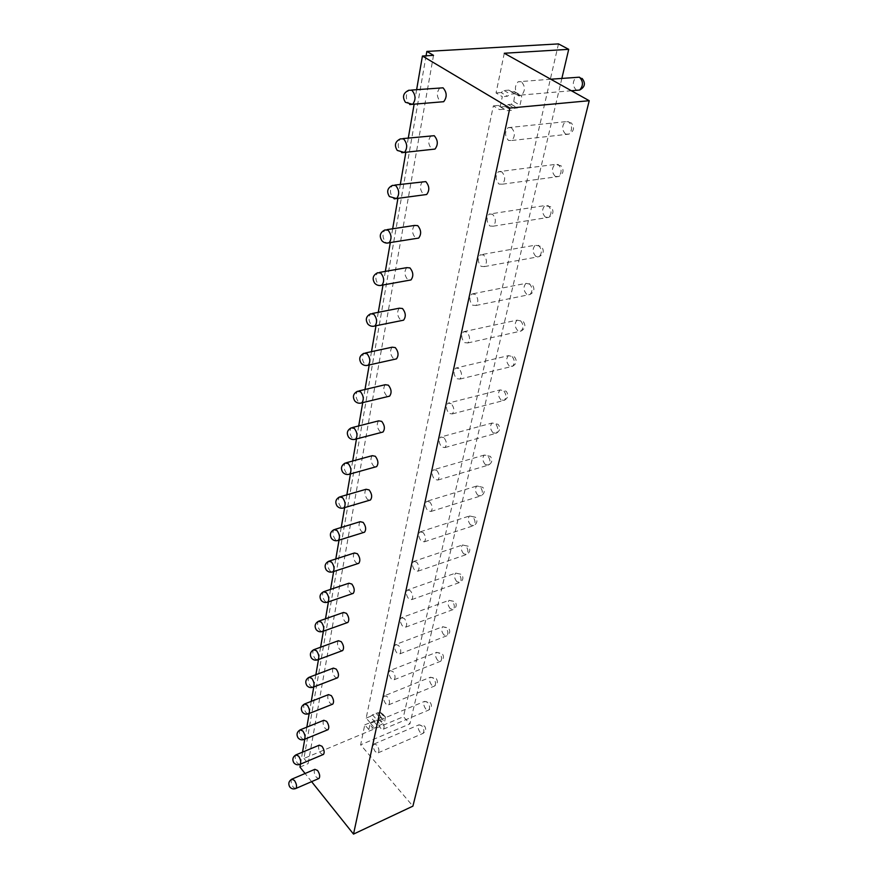 <?xml version="1.0" encoding="UTF-8"?>
<svg xmlns="http://www.w3.org/2000/svg" width="878" height="878" viewBox="0 0 878 878"><rect width="100%" height="100%" fill="white"/><g stroke="black" fill="none" stroke-linecap="round" stroke-linejoin="round"><path stroke-width="0.66" stroke-dasharray="4.39 3.29" d="M311.602 781.661L305.083 773.496M416.633 89.655L414.131 104.241M408.303 138.022L405.845 152.333M400.324 184.358L397.91 198.417M392.675 228.763L390.293 242.613M385.332 271.39L382.984 285.043M378.286 312.316L375.971 325.793M371.515 351.65L369.221 364.974M364.996 389.492L362.724 402.662M358.718 425.918L356.479 438.956M352.682 461.016L350.454 473.922M346.854 494.841L344.648 507.638M341.235 527.469L339.04 540.157M335.802 558.968L333.64 571.556M330.567 589.39L328.416 601.88M325.497 618.792L323.367 631.183M320.602 647.218L318.484 659.532M315.871 674.721L313.764 686.947M311.284 701.357L309.188 713.496M306.839 727.149L304.765 739.21M302.537 752.139L300.474 764.123M314.873 769.315C313.666 771.224 314.148 773.869 316.332 777.26L318.604 778.621M319.285 745.17C318.023 747.145 318.505 749.856 320.733 753.28L323.005 754.619M323.839 720.278C322.511 722.331 322.994 725.096 325.277 728.564L327.538 729.881M328.526 694.608C327.143 696.726 327.626 699.557 329.963 703.069L332.213 704.354M333.377 668.103C331.928 670.309 332.4 673.196 334.792 676.762L337.02 678.003M338.381 640.731C336.856 643.025 337.328 645.978 339.786 649.599L341.992 650.807M343.55 612.449C341.959 614.841 342.42 617.86 344.944 621.525L347.117 622.7M348.906 583.211C347.227 585.703 347.677 588.798 350.278 592.518L352.407 593.649M354.438 552.975C352.671 555.565 353.121 558.748 355.799 562.513L357.873 563.61M360.167 521.675C358.312 524.375 358.751 527.645 361.506 531.464L363.525 532.518M366.115 489.265C364.15 492.086 364.579 495.433 367.41 499.319L369.364 500.317M372.261 455.671C370.198 458.623 370.615 462.069 373.534 466.009L375.4 466.964M378.648 420.847C376.464 423.931 376.871 427.476 379.878 431.482L381.656 432.382M385.277 384.707C382.973 387.944 383.368 391.588 386.463 395.66L388.131 396.505M392.17 347.183C389.722 350.574 390.095 354.339 393.3 358.476L394.837 359.245M399.336 308.189C396.746 311.756 397.097 315.63 400.401 319.833L401.795 320.547M406.777 267.636C404.034 271.39 404.363 275.396 407.776 279.676L409.027 280.301M414.537 225.437C411.628 229.388 411.936 233.526 415.459 237.883L416.523 238.432M422.625 181.483C419.53 185.642 419.805 189.933 423.459 194.367L424.326 194.817M431.065 135.662C427.762 140.052 428.014 144.508 431.789 149.019L432.448 149.359M439.867 87.855C436.355 92.497 436.564 97.118 440.482 101.716L440.91 101.936M368.848 729.574L370.275 722.803L380.119 717.842L385.486 717.128L384.641 721.738L382.808 723.724L374.61 728.027L372.755 727.939L368.848 729.574L364.765 724.866L360.628 744.829L412.901 806.147M504.279 53.251L496.037 92.969L502.304 96.668L499.571 109.64L504.576 109.168L506.836 110.738L511.512 110.299L514.519 108.246L517.482 107.972L520.006 105.239L521.697 97.535L521.466 95.691L517.318 95.384L515.079 93.77L510.381 94.176L507.33 96.24L502.304 96.668M370.275 722.803L366.17 718.105L493.348 105.898L499.571 109.64M382.007 721.277L379.186 720.256C377.825 722.232 378.264 724.866 380.514 728.147L383.346 729.179C384.718 727.193 384.268 724.559 382.007 721.277M387.352 696.759L384.498 695.782C383.071 697.823 383.51 700.512 385.804 703.838L388.68 704.825C390.106 702.773 389.667 700.084 387.352 696.759M392.861 671.483L389.964 670.551C388.471 672.669 388.91 675.412 391.27 678.782L394.178 679.737C395.671 677.607 395.232 674.864 392.861 671.483M398.535 645.429L395.605 644.54C394.046 646.746 394.474 649.544 396.9 652.958L399.841 653.858C401.4 651.652 400.961 648.842 398.535 645.429M404.396 618.551L401.433 617.717C399.797 619.989 400.214 622.864 402.695 626.321L405.68 627.166C407.315 624.884 406.887 622.008 404.396 618.551M410.432 590.806L407.436 590.016C405.724 592.387 406.141 595.317 408.687 598.829L411.705 599.63C413.417 597.26 413 594.318 410.432 590.806M416.677 562.161L413.648 561.415C411.848 563.885 412.254 566.892 414.877 570.437L417.917 571.194C419.717 568.725 419.311 565.717 416.677 562.161M423.13 532.562L420.068 531.87C418.169 534.439 418.576 537.512 421.264 541.122L424.337 541.825C426.236 539.257 425.83 536.162 423.13 532.562M429.792 501.964L426.697 501.327C424.711 503.994 425.095 507.155 427.86 510.809L430.977 511.457C432.964 508.779 432.569 505.618 429.792 501.964M436.684 470.312L433.567 469.741C431.471 472.518 431.844 475.755 434.698 479.465L437.837 480.057C439.933 477.27 439.549 474.021 436.684 470.312M443.829 437.562L440.679 437.035C438.473 439.944 438.824 443.269 441.766 447.034L444.926 447.571C447.132 444.663 446.77 441.327 443.829 437.562M451.215 403.65L448.043 403.178C445.717 406.207 446.057 409.642 449.075 413.461L452.269 413.933C454.595 410.893 454.244 407.469 451.215 403.65M458.876 368.497L455.671 368.101C453.213 371.262 453.542 374.785 456.659 378.67L459.874 379.087C462.333 375.916 462.004 372.382 458.876 368.497M466.811 332.06L463.595 331.719C460.994 335.034 461.301 338.667 464.517 342.607L467.754 342.958C470.356 339.643 470.037 336 466.811 332.06M475.053 294.251L471.815 293.976C469.061 297.444 469.346 301.187 472.66 305.204L475.92 305.489C478.675 302.01 478.378 298.257 475.053 294.251M483.602 254.993L480.354 254.785C477.445 258.428 477.698 262.292 481.122 266.363L484.404 266.594C487.312 262.939 487.038 259.076 483.602 254.993M492.492 214.21L489.233 214.067C486.149 217.887 486.379 221.882 489.913 226.03L493.195 226.195C496.279 222.353 496.048 218.359 492.492 214.21M501.722 171.803L498.463 171.715C495.192 175.743 495.39 179.869 499.044 184.095L502.337 184.193C505.607 180.155 505.41 176.028 501.722 171.803M511.336 127.672L508.088 127.65C504.609 131.898 504.762 136.167 508.56 140.469L511.841 140.502C515.32 136.255 515.156 131.974 511.336 127.672M521.356 81.72L518.108 81.764C514.409 86.231 514.53 90.653 518.448 95.043L521.73 95.011C525.428 90.533 525.296 86.099 521.356 81.72M376.827 745.071L374.039 744.017C372.733 745.927 373.172 748.506 375.367 751.744L378.177 752.819C379.483 750.909 379.033 748.319 376.827 745.071M366.17 718.105L370.088 716.492L374.193 721.178M493.348 105.898L498.353 105.448L500.614 107.017L505.278 106.589L508.285 104.548L511.237 104.284L513.762 101.552L515.188 92.036L511.029 91.718L508.79 90.105L504.104 90.5L501.064 92.541L507.33 96.24M496.037 92.969L501.064 92.541M561.876 78.351L409.905 723.889L360.628 744.829M364.765 724.866L368.661 723.252L372.755 727.939M370.088 716.492L376.003 713.177L380.174 712.343L381.414 713.057L380.547 717.096L378.714 719.071L374.16 721.826L370.516 723.34L368.661 723.252M498.353 105.448L504.576 109.168M511.029 91.718L517.318 95.384M508.285 104.548L514.519 108.246M558.485 43.9L403.452 716.711L409.905 723.889M426.082 55.797L303.953 758.449L403.452 716.711M433.523 55.358L308.134 763.63L303.953 758.449M299.958 767.087L308.134 763.63M376.41 720.037L380.503 724.701M377.847 713.298L381.963 717.952M292.198 779.005L291.77 779.192C290.596 781.102 291.101 783.78 293.263 787.215L295.502 788.631M420.2 732.384C417.994 729.245 417.577 726.721 418.949 724.811L421.802 725.788C424.019 728.938 424.436 731.462 423.064 733.371L420.2 732.384M296.336 754.718L295.875 754.915C294.646 756.891 295.151 759.624 297.368 763.114L299.596 764.497M425.863 709.084C423.602 705.901 423.196 703.333 424.623 701.357L427.509 702.301C429.781 705.473 430.198 708.052 428.76 710.028L425.863 709.084M300.616 729.662L300.111 729.87C298.827 731.923 299.321 734.71 301.593 738.244L303.81 739.594M431.691 685.092C429.375 681.877 428.969 679.254 430.472 677.212L433.392 678.112C435.718 681.328 436.125 683.962 434.632 686.003L431.691 685.092M305.039 703.794L304.479 704.013C303.14 706.142 303.634 709.007 305.961 712.585L308.167 713.902M437.694 660.388C435.323 657.139 434.917 654.45 436.487 652.343L439.45 653.199C441.821 656.459 442.238 659.148 440.668 661.255L437.694 660.388M309.616 677.092L308.99 677.322C307.585 679.539 308.079 682.458 310.472 686.091L312.645 687.375M443.884 634.948C441.447 631.644 441.052 628.911 442.688 626.727L445.684 627.54C448.12 630.832 448.526 633.576 446.891 635.771L443.884 634.948M314.335 649.5L313.666 649.753C312.184 652.058 312.678 655.043 315.125 658.72L317.276 659.971M450.249 608.717C447.758 605.381 447.374 602.582 449.086 600.311L452.115 601.079C454.617 604.426 455.013 607.225 453.3 609.497L450.249 608.717M319.23 620.987L318.484 621.251C316.936 623.643 317.419 626.705 319.943 630.437L322.05 631.644M456.823 581.675C454.266 578.295 453.882 575.43 455.682 573.082L458.744 573.795C461.312 577.186 461.696 580.051 459.907 582.41L456.823 581.675M324.3 591.498L323.477 591.772C321.853 594.263 322.336 597.402 324.915 601.189L326.989 602.352M463.606 553.788C460.983 550.352 460.61 547.422 462.486 544.975L465.581 545.655C468.226 549.079 468.6 552.021 466.712 554.468L463.606 553.788M329.546 560.976L328.646 561.261C326.934 563.863 327.406 567.089 330.073 570.919L332.082 572.05M470.608 524.989C467.908 521.51 467.546 518.503 469.521 515.968L472.649 516.593C475.36 520.072 475.722 523.079 473.747 525.626L470.608 524.989M334.99 529.379L334.002 529.675C332.202 532.397 332.663 535.701 335.396 539.597L337.35 540.672M477.83 495.258C475.053 491.735 474.702 488.651 476.787 486.017L479.937 486.588C482.724 490.111 483.087 493.195 481.001 495.84L477.83 495.258M340.642 496.63L339.556 496.948C337.646 499.791 338.107 503.182 340.927 507.133L342.793 508.164M485.293 464.539C482.439 460.961 482.11 457.8 484.294 455.056L487.477 455.572C490.341 459.15 490.681 462.311 488.497 465.066L485.293 464.539M346.514 462.695L345.306 463.013C343.298 465.988 343.748 469.478 346.645 473.494L348.434 474.46M493.019 432.777C490.078 429.144 489.759 425.907 492.053 423.042L495.269 423.503C498.221 427.136 498.55 430.385 496.246 433.26L493.019 432.777M352.605 427.476L351.288 427.816C349.159 430.922 349.598 434.511 352.583 438.594L354.273 439.505M500.998 399.929C497.969 396.252 497.672 392.916 500.098 389.931L503.335 390.337C506.365 394.024 506.683 397.361 504.257 400.357L500.998 399.929M358.948 390.919L357.489 391.27C355.25 394.529 355.667 398.228 358.751 402.365L360.32 403.211M509.262 365.939C506.145 362.197 505.86 358.762 508.417 355.656L511.676 356.007C514.804 359.75 515.101 363.185 512.543 366.302L509.262 365.939M365.544 352.945L363.942 353.296C361.56 356.709 361.966 360.529 365.149 364.743L366.587 365.522M517.811 330.732C514.607 326.934 514.343 323.4 517.043 320.152L520.314 320.448C523.551 324.245 523.815 327.779 521.115 331.039L517.811 330.732M372.415 313.468L370.659 313.808C368.134 317.408 368.519 321.348 371.811 325.628L373.095 326.331M526.679 294.262C523.365 290.388 523.134 286.755 525.988 283.353L529.269 283.594C532.606 287.457 532.847 291.09 530.005 294.503L526.679 294.262M379.581 272.389L377.65 272.729C374.972 276.515 375.334 280.587 378.736 284.944L379.856 285.559M535.876 256.431C532.452 252.502 532.244 248.759 535.262 245.192L538.565 245.368C542 249.297 542.22 253.051 539.202 256.628L535.876 256.431M387.055 229.63L384.926 229.948C382.084 233.943 382.424 238.147 385.947 242.58L386.88 243.096M545.414 217.195C541.88 213.189 541.704 209.326 544.898 205.584L548.201 205.704C551.757 209.699 551.944 213.573 548.75 217.327L545.414 217.195M394.848 185.06L392.521 185.357C389.503 189.571 389.81 193.928 393.454 198.439L394.189 198.856M555.313 176.445C551.658 172.373 551.516 168.378 554.907 164.449L558.21 164.515C561.887 168.587 562.041 172.582 558.66 176.522L555.313 176.445M402.991 138.581L400.445 138.845C397.229 143.29 397.514 147.822 401.29 152.41L401.806 152.706M565.608 134.114C561.821 129.966 561.722 125.828 565.311 121.702L568.615 121.713C572.423 125.85 572.533 129.999 568.944 134.125L565.608 134.114M411.508 90.061L408.731 90.269C405.307 94.989 405.548 99.686 409.466 104.372L409.741 104.537M576.736 90.291L576.308 90.094C572.39 85.857 572.335 81.577 576.144 77.242L579.293 77.11M504.104 90.5L510.381 94.176M508.79 90.105L515.079 93.77M514.003 91.466L520.292 95.131M515.419 93.88L521.697 97.535M513.762 101.552L520.006 105.239M511.237 104.284L517.482 107.972M505.278 106.589L511.512 110.299M500.614 107.017L506.836 110.738M370.516 723.34L374.61 728.027M374.16 721.826L378.253 726.501M378.714 719.071L382.808 723.724M380.547 717.096L384.641 721.738M381.414 713.057L385.53 717.699M380.174 712.343L384.29 716.986M376.003 713.177L380.119 717.842M372.349 714.681L376.464 719.367M378.177 752.819L423.064 733.371C425.896 731.44 426.412 729.003 424.612 726.062L418.949 724.811L374.039 744.017M383.346 729.179L428.76 710.028C431.658 708.074 432.185 705.594 430.33 702.609L424.623 701.357L379.186 720.256M388.68 704.825L434.632 686.003C437.595 684.017 438.122 681.504 436.223 678.475L430.472 677.212L384.498 695.782M394.178 679.737L440.668 661.255C443.708 659.246 444.246 656.7 442.282 653.616L436.487 652.343L389.964 670.551M399.841 653.858L446.891 635.771C449.997 633.729 450.546 631.139 448.526 628L442.688 626.727L395.605 644.54M405.68 627.166L453.3 609.497C456.494 607.433 457.043 604.788 454.969 601.595L449.086 600.311L401.433 617.717M411.705 599.63L459.907 582.41C463.178 580.303 463.749 577.625 461.608 574.366L455.682 573.082L407.436 590.016M417.917 571.194L466.712 554.468C470.081 552.328 470.663 549.595 468.446 546.27L462.486 544.975L413.648 561.415M424.337 541.825L473.747 525.626C477.215 523.453 477.808 520.665 475.514 517.263L469.521 515.968L420.068 531.87M430.977 511.457L481.001 495.84C484.579 493.623 485.172 490.78 482.812 487.301L476.787 486.017L426.697 501.327M437.837 480.057L488.497 465.066C492.185 462.805 492.799 459.907 490.352 456.351L484.294 455.056L433.567 469.741M444.926 447.571L496.246 433.26C500.043 430.955 500.679 427.981 498.133 424.337L492.053 423.042L440.679 437.035M452.269 413.933L504.257 400.357C508.175 397.997 508.823 394.957 506.189 391.226L500.098 389.931L448.043 403.178M459.874 379.087L512.543 366.302C516.604 363.898 517.263 360.77 514.53 356.951L508.417 355.656L455.671 368.101M467.754 342.958L521.115 331.039C525.318 328.581 525.999 325.376 523.156 321.436L517.043 320.152L463.595 331.719M475.92 305.489L530.005 294.503C534.362 291.979 535.064 288.686 532.101 284.637L525.988 283.353L471.815 293.976M484.404 266.594L539.202 256.628C543.734 254.027 544.459 250.636 541.375 246.466L535.262 245.192L480.354 254.785M493.195 226.195L548.75 217.327C553.458 214.649 554.205 211.159 550.989 206.857L544.898 205.584L489.233 214.067M502.337 184.193L558.66 176.522C563.566 173.767 564.335 170.156 560.976 165.712L554.907 164.449L498.463 171.715M511.841 140.502L568.944 134.125C574.058 131.283 574.86 127.551 571.348 122.953L565.311 121.702L508.088 127.65M550.769 79.218L518.108 81.764M571.413 90.752L521.73 95.011M582.125 78.471L579.59 77.176M515.188 92.036L521.466 95.691M385.486 717.128L381.37 712.475"/><path stroke-width="1.32" d="M509.833 108.06L422.428 56.016L433.523 55.358L426.851 51.418L558.485 43.9L568.714 49.333L504.279 53.251L589.226 100.707L509.833 108.06L353.516 834.1L311.602 781.661M305.083 773.496L299.958 767.087L300.474 764.123M422.428 56.016L416.633 89.655M414.131 104.241L408.303 138.022M405.845 152.333L400.324 184.358M397.91 198.417L392.675 228.763M390.293 242.613L385.332 271.39M382.984 285.043L378.286 312.316M375.971 325.793L371.515 351.65M369.221 364.974L364.996 389.492M362.724 402.662L358.718 425.918M356.479 438.956L352.682 461.016M350.454 473.922L346.854 494.841M344.648 507.638L341.235 527.469M339.04 540.157L335.802 558.968M333.64 571.556L330.567 589.39M328.416 601.88L325.497 618.792M323.367 631.183L320.602 647.218M318.484 659.532L315.871 674.721M313.764 686.947L311.284 701.357M309.188 713.496L306.839 727.149M304.765 739.21L302.537 752.139M318.604 778.621L319.032 778.435C320.25 776.525 319.757 773.869 317.573 770.478L314.873 769.315L292.198 779.005M323.005 754.619L323.477 754.421C324.739 752.446 324.256 749.735 322.017 746.3L319.285 745.17L296.336 754.718M327.538 729.881L328.054 729.662C329.382 727.61 328.888 724.844 326.605 721.365L323.839 720.278L300.616 729.662M332.213 704.354L332.773 704.123C334.156 701.994 333.673 699.162 331.324 695.639L328.526 694.608L305.039 703.794M337.02 678.003L337.646 677.772C339.095 675.555 338.623 672.658 336.208 669.091L333.377 668.103L309.616 677.092M341.992 650.807L342.672 650.554C344.198 648.249 343.726 645.286 341.246 641.675L338.381 640.731L314.335 649.5M347.117 622.7L347.864 622.436C349.466 620.044 348.994 617.004 346.459 613.338L343.55 612.449L319.23 620.987M352.407 593.649L353.23 593.374C354.91 590.872 354.449 587.766 351.837 584.046L348.906 583.211L324.3 591.498M357.873 563.61L358.773 563.314C360.551 560.713 360.09 557.53 357.401 553.755L354.438 552.975L329.546 560.976M363.525 532.518L364.513 532.211C366.378 529.5 365.928 526.229 363.163 522.399L360.167 521.675L334.99 529.379M369.364 500.317L370.45 499.999C372.415 497.167 371.976 493.809 369.133 489.924L366.115 489.265L340.642 496.63M375.4 466.964L376.607 466.624C378.67 463.672 378.242 460.215 375.323 456.275L372.261 455.671L346.514 462.695M381.656 432.382L382.984 432.031C385.168 428.936 384.751 425.391 381.732 421.385L378.648 420.847L352.605 427.476M388.131 396.505L389.591 396.143C391.895 392.905 391.5 389.25 388.383 385.179L385.277 384.707L358.948 390.919M394.837 359.245L396.45 358.893C398.886 355.491 398.502 351.716 395.298 347.589L392.17 347.183L365.544 352.945M401.795 320.547L403.562 320.185C406.152 316.618 405.79 312.722 402.475 308.518L399.336 308.189L372.415 313.468M409.027 280.301L410.959 279.95C413.714 276.197 413.373 272.18 409.938 267.9L406.777 267.636L379.581 272.389M416.523 238.432L418.652 238.092C421.572 234.13 421.253 229.981 417.709 225.624L414.537 225.437L387.055 229.63M424.326 194.817L426.664 194.499C429.759 190.328 429.474 186.037 425.797 181.603L394.848 185.06M432.448 149.359L434.994 149.073C438.298 144.672 438.034 140.217 434.237 135.706L402.991 138.581M440.91 101.936L443.686 101.705C447.198 97.052 446.979 92.42 443.039 87.822L411.508 90.061M589.226 100.707L412.901 806.147L353.516 834.1M568.714 49.333L561.876 78.351M426.851 51.418L426.082 55.797M294.426 780.41L291.77 779.192C288.763 781.124 288.061 783.67 289.674 786.82C291.342 788.894 293.428 789.432 295.93 788.444C297.104 786.534 296.599 783.856 294.426 780.41M295.502 788.631L319.032 778.435M298.564 756.079L295.875 754.915C292.802 756.869 292.089 759.448 293.746 762.653C295.436 764.727 297.543 765.276 300.067 764.299C301.286 762.313 300.792 759.569 298.564 756.079M299.596 764.497L323.477 754.421M302.833 730.99L300.111 729.87C296.962 731.846 296.248 734.458 297.949 737.718C299.661 739.792 301.791 740.352 304.337 739.386C305.61 737.322 305.116 734.524 302.833 730.99M303.81 739.594L328.054 729.662M307.234 705.1L304.479 704.013C301.264 706.011 300.528 708.667 302.284 711.992C304.018 714.077 306.17 714.637 308.738 713.682C310.077 711.542 309.583 708.678 307.234 705.1M308.167 713.902L332.773 704.123M311.789 678.354L308.99 677.322C305.698 679.342 304.951 682.041 306.762 685.422C308.518 687.518 310.691 688.089 313.281 687.134C314.686 684.917 314.192 681.986 311.789 678.354M312.645 687.375L337.646 677.772M316.486 650.73L313.666 649.753C310.285 651.794 309.528 654.538 311.383 657.984C313.161 660.08 315.356 660.651 317.968 659.718C319.449 657.413 318.955 654.417 316.486 650.73M317.276 659.971L342.672 650.554M321.348 622.184L318.484 621.251C315.026 623.314 314.247 626.113 316.168 629.625C317.968 631.721 320.185 632.303 322.819 631.381C324.366 628.977 323.883 625.915 321.348 622.184M322.05 631.644L347.864 622.436M326.375 592.65L323.477 591.772C319.921 593.868 319.131 596.711 321.118 600.289C322.939 602.396 325.178 602.988 327.823 602.078C329.459 599.575 328.976 596.436 326.375 592.65M326.989 602.352L353.23 593.374M331.577 562.085L328.646 561.261C324.992 563.391 324.191 566.288 326.243 569.954C328.087 572.05 330.337 572.654 333.014 571.754C334.727 569.153 334.244 565.926 331.577 562.085M332.082 572.05L358.773 563.314M336.954 530.433L334.002 529.675C330.238 531.827 329.415 534.779 331.544 538.532C333.41 540.639 335.681 541.254 338.37 540.365C340.181 537.643 339.709 534.329 336.954 530.433M337.35 540.672L364.513 532.211M342.541 497.65L339.556 496.948C335.681 499.132 334.836 502.15 337.042 505.991C338.93 508.099 341.224 508.713 343.924 507.846C345.833 505.004 345.372 501.601 342.541 497.65M342.793 508.164L370.45 499.999M348.325 463.65L345.306 463.013C341.312 465.241 340.455 468.314 342.738 472.254C344.648 474.361 346.964 474.987 349.685 474.142C351.694 471.157 351.244 467.667 348.325 463.65M348.434 474.46L376.607 466.624M354.328 428.376L351.288 427.816C347.161 430.066 346.283 433.227 348.654 437.266C350.585 439.373 352.912 439.999 355.645 439.176C357.774 436.059 357.335 432.459 354.328 428.376M354.273 439.505L382.984 432.031M360.562 391.764L357.489 391.27C353.23 393.563 352.33 396.79 354.8 400.961C356.742 403.046 359.091 403.693 361.835 402.881C364.085 399.611 363.657 395.912 360.562 391.764M360.32 403.211L389.591 396.143M367.026 353.724L363.942 353.296C359.53 355.634 358.608 358.948 361.187 363.24C363.152 365.325 365.511 365.972 368.266 365.182C370.648 361.758 370.231 357.928 367.026 353.724M366.587 365.522L396.45 358.893M373.765 314.17L370.659 313.808C366.082 316.201 365.138 319.614 367.827 324.026C369.803 326.111 372.173 326.77 374.939 326.001C377.463 322.391 377.068 318.451 373.765 314.17M373.095 326.331L403.562 320.185M380.767 273.014L377.65 272.729C372.898 275.176 371.932 278.677 374.73 283.254C376.728 285.317 379.109 285.976 381.875 285.24C384.553 281.443 384.18 277.371 380.767 273.014M379.856 285.559L410.959 279.95M388.054 230.157L384.926 229.948C379.998 232.451 379 236.061 381.93 240.791C383.949 242.844 386.331 243.513 389.097 242.8C391.939 238.805 391.599 234.591 388.054 230.157M386.88 243.096L418.652 238.092M395.66 185.488L392.521 185.357C387.396 187.925 386.364 191.656 389.437 196.562L396.615 198.593C399.644 194.367 399.325 190.01 395.66 185.488M394.189 198.856L426.664 194.499M403.584 138.9L400.445 138.845C395.1 141.479 394.046 145.342 397.273 150.445L404.451 152.487C407.666 148.031 407.381 143.498 403.584 138.9M401.806 152.706L434.994 149.073M411.859 90.258L408.731 90.269C403.156 92.991 402.058 96.997 405.46 102.309L412.627 104.361C416.051 99.642 415.799 94.945 411.859 90.258M550.769 79.218L579.436 77.187C583.376 81.413 583.442 85.704 579.634 90.05L576.736 90.291M409.741 104.537L443.686 101.705M582.125 78.471C585.813 83.245 584.978 87.109 579.634 90.05L571.413 90.752"/></g></svg>
